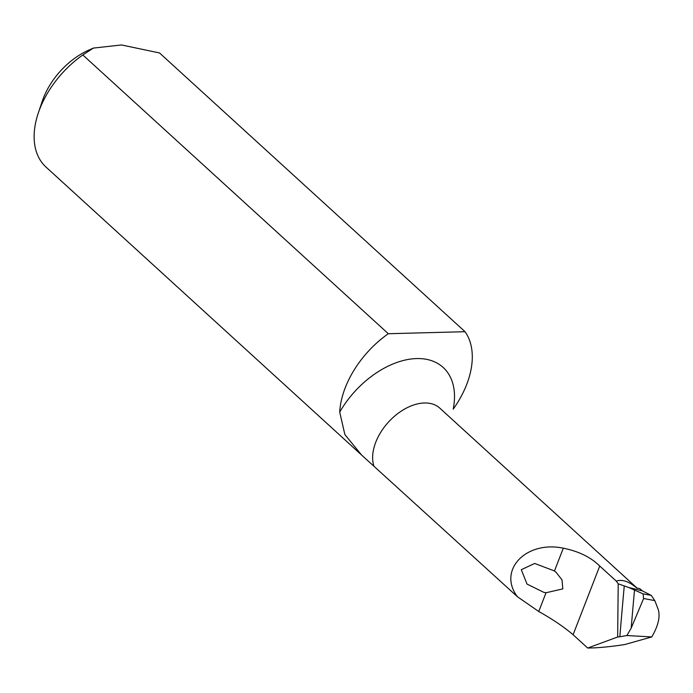 <?xml version="1.0" encoding="UTF-8"?>
<svg xmlns="http://www.w3.org/2000/svg" width="693" height="693" viewBox="0 0 693 693"><rect width="100%" height="100%" fill="white"/><g stroke="black" fill="none" stroke-linecap="round" stroke-linejoin="round"><path stroke-width="1.04" d="M388.314 333.723L465.038 331.704L159.546 52.963L121.5 44.958L93.364 48.086L82.822 54.972A80.786 51.282 132.4 0 0 38.288 113.046A80.786 51.282 132.4 0 0 46.007 167.074L361.573 455.015L344.88 434.589L339.709 412.11A80.786 51.282 -47.6 0 1 388.314 333.723L82.822 54.972M38.288 113.046L42.299 101.117A60.594 38.461 -47.6 0 1 88.886 50.061L93.364 48.086M628.707 587.491L643.095 593.849L651.247 595.382L642.394 590.886L628.707 587.491L618.217 583.827L616.25 581.08L599.74 566.025C590.791 557.215 578.646 551.273 563.305 548.189C525.857 540.323 497.401 570.452 517.437 596.742L361.573 455.015M651.784 636.936C658.419 625.545 660.507 616.216 658.038 608.956L654.816 600.614L643.615 598.509L631.176 628.161L626.87 635.533L651.784 636.936L624.601 644.585C612.82 646.378 602.538 647.479 593.762 647.886L587.69 648.042L573.094 634.727C563.851 626.853 552.399 619.109 538.747 611.503L517.437 596.742M546.023 592.74L562.803 588.894L562.04 579.928L556.107 572.34L554.478 570.954L534.693 563.452L521.301 569.689L527.001 584.06L543.979 592.42L546.023 592.74L538.747 611.503M618.217 583.827L617.654 636.997L619.837 636.78A2524.59 1053.551 94.8 0 1 624.263 585.923M587.69 648.042L617.654 636.997M626.87 635.533L619.837 636.78M465.038 331.704A80.786 51.282 -47.6 0 1 453.205 409.139A77.252 49.038 -47.6 0 0 416.649 358.567A77.252 49.038 -47.6 0 0 339.709 412.11M616.25 581.08C622.288 579.123 629.157 581.479 636.85 588.149L639.587 588.522L642.394 590.886M643.615 598.509L643.095 593.849M651.247 595.382L654.816 600.614M554.478 570.954L563.305 548.189M573.094 634.727L599.74 566.025M637.162 588.192L439.812 408.134A44.941 28.526 132.4 0 0 394.204 416.484A44.941 28.526 132.4 0 0 373.761 465.644M634.545 589.665A2516.612 1050.224 -85.2 0 0 631.176 628.161"/></g></svg>
